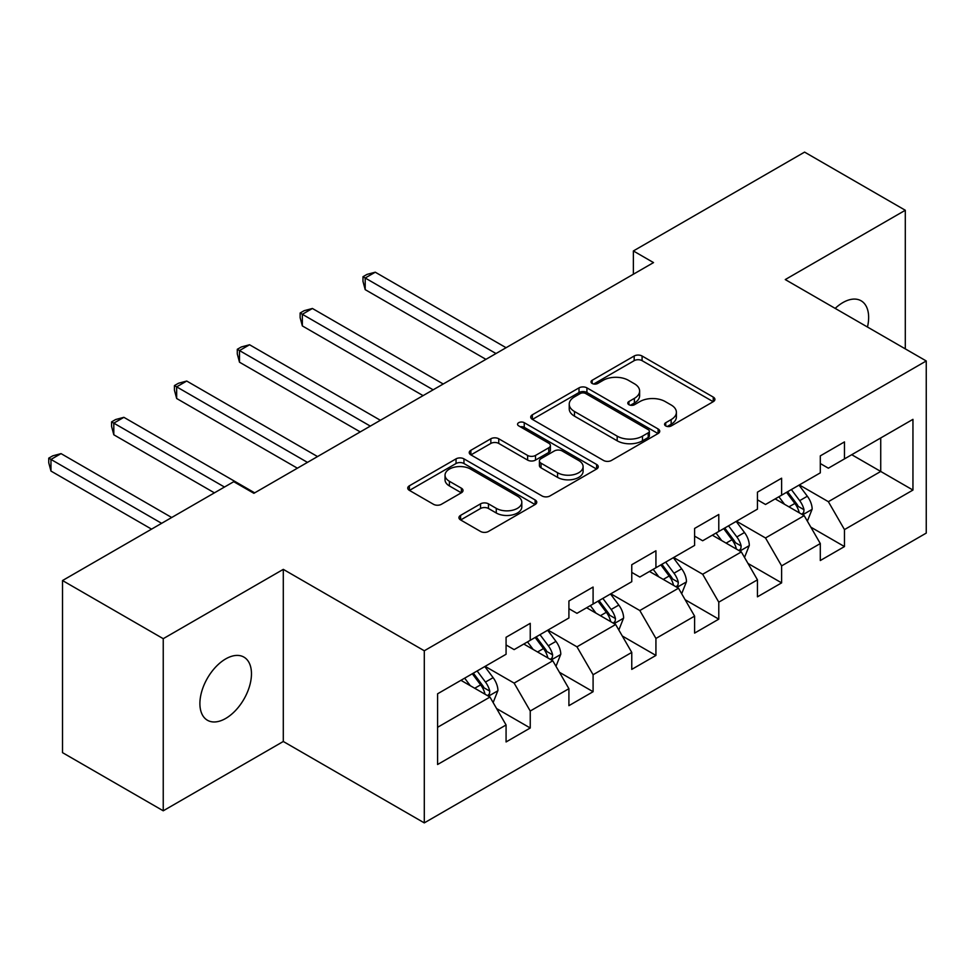 <?xml version="1.0" encoding="UTF-8"?>
<svg xmlns="http://www.w3.org/2000/svg" width="975" height="975" viewBox="0 0 975 975"><rect width="100%" height="100%" fill="white"/><g stroke="black" fill="none" stroke-linecap="round" stroke-linejoin="round"><path stroke-width="1.46" d="M665.718 425.929A3.912 2.255 0 0 0 671.251 425.929L713.261 401.676A5.594 3.23 0 0 0 714.907 399.397A5.594 3.23 0 0 0 713.261 397.105L642.086 356.009A5.594 3.23 0 0 0 634.177 356.009L592.166 380.274A3.912 2.255 0 0 0 591.021 381.871A3.912 2.255 0 0 0 592.166 383.467A3.912 2.255 0 0 0 597.699 383.467L603.135 380.323A17.891 10.335 0 0 1 628.448 380.323L634.384 383.748A17.891 10.335 0 0 1 639.624 391.06A17.891 10.335 0 0 1 634.384 398.361L628.936 401.505A3.912 2.255 0 0 0 627.79 403.102A3.912 2.255 0 0 0 628.936 404.698A3.912 2.255 0 0 0 634.481 404.698L639.917 401.566A17.891 10.335 0 0 1 665.218 401.566L671.153 404.978A17.891 10.335 0 0 1 676.394 412.291A17.891 10.335 0 0 1 671.153 419.591L665.718 422.736A3.912 2.255 0 0 0 664.572 424.332A3.912 2.255 0 0 0 665.718 425.929L665.718 422.736M225.688 718.453A36.465 21.048 120 0 0 249.502 686.327A36.465 21.048 120 0 0 243.921 657.113A36.465 21.048 120 0 0 225.688 658.917A36.465 21.048 120 0 0 201.862 691.043A36.465 21.048 120 0 0 207.456 720.269A36.465 21.048 120 0 0 225.688 718.453M867.47 327.039A36.465 21.048 120 0 0 861.096 300.788A36.465 21.048 120 0 0 842.863 302.591A36.465 21.048 120 0 0 835.173 308.392M460.59 515.373A5.594 3.23 0 0 0 458.945 517.652A5.594 3.23 0 0 0 460.59 519.931L480.553 531.46A5.594 3.23 0 0 0 488.463 531.46L535.129 504.526A5.594 3.23 0 0 0 536.762 502.235A5.594 3.23 0 0 0 535.129 499.956L463.954 458.859A5.594 3.23 0 0 0 456.044 458.859L409.378 485.806A5.594 3.23 0 0 0 407.745 488.085A5.594 3.23 0 0 0 409.378 490.364L433.497 504.294A5.594 3.23 0 0 0 441.407 504.294L461.382 492.765A5.594 3.23 0 0 0 463.015 490.486A5.594 3.23 0 0 0 461.382 488.195L449.414 481.297A14.954 8.641 0 0 1 445.039 475.191A14.954 8.641 0 0 1 454.265 467.208A14.954 8.641 0 0 1 470.572 469.085L517.433 496.129A14.954 8.641 0 0 1 521.808 502.235A14.954 8.641 0 0 1 512.582 510.217A14.954 8.641 0 0 1 496.275 508.353L488.463 503.843A5.594 3.23 0 0 0 480.553 503.843L460.59 515.373L460.59 519.931M283.298 569.363L163.239 638.686L62.522 580.539L62.522 752.651L163.239 810.798L283.298 741.487L424.296 822.888L424.296 650.776L283.298 569.363L283.298 741.487M905.3 348.879L905.3 210.259L785.253 279.569L926.25 360.969L424.296 650.776M905.3 210.259L804.582 152.112L633.372 250.953L633.372 274.219M62.522 580.539L233.744 481.687L253.89 493.313L653.518 262.592L633.372 250.953M603.537 460.456A5.594 3.23 0 0 0 611.447 460.456L658.101 433.522A5.594 3.23 0 0 0 659.746 431.242A5.594 3.23 0 0 0 658.101 428.951L586.926 387.867A5.594 3.23 0 0 0 579.016 387.867L532.362 414.802A5.594 3.23 0 0 0 530.717 417.081A5.594 3.23 0 0 0 532.362 419.372L603.537 460.456M520.284 426.782A3.912 2.255 0 0 1 524.245 427.33L524.245 422.675L596.615 464.453A5.594 3.23 0 0 1 598.248 466.745A5.594 3.23 0 0 1 596.615 469.024L549.949 495.958A5.594 3.23 0 0 1 542.039 495.958L470.864 454.862L470.864 450.304A5.594 3.23 0 0 0 469.231 452.583A5.594 3.23 0 0 0 470.864 454.862M470.864 450.304L490.839 438.774A5.594 3.23 0 0 1 498.749 438.774L527.609 455.435A5.594 3.23 0 0 0 535.519 455.435L548.767 447.793A5.594 3.23 0 0 0 550.4 445.502A5.594 3.23 0 0 0 548.767 443.223L518.712 425.868A3.912 2.255 0 0 1 517.567 424.271A3.912 2.255 0 0 1 519.98 422.187A3.912 2.255 0 0 1 524.245 422.675M424.296 822.888L926.25 533.093L926.25 360.969M496.604 708.569L530.242 727.996L530.242 711.019L568.913 688.691L568.913 705.668L593.092 691.714L593.092 674.737L631.763 652.409L631.763 669.386L655.931 655.432L655.931 638.454L694.602 616.127L694.602 633.104L718.782 619.149L718.782 602.16L757.453 579.832L757.453 596.822L781.621 582.867L781.621 565.878L820.304 543.55L820.304 560.528L844.472 546.573L844.472 529.596L912.953 490.059L912.953 419.347L880.73 437.958L880.73 471.449L912.953 490.059M530.242 727.996L506.074 741.951L506.074 724.973L437.592 764.51L437.592 693.798L506.074 654.262L506.074 637.284L530.242 623.33L530.242 640.307L568.913 617.979L568.913 601.002L593.092 587.048L593.092 604.025L631.763 581.697L631.763 564.72L655.931 550.765L655.931 567.742L694.602 545.415L694.602 528.438L718.782 514.483L718.782 531.46L757.453 509.133L757.453 492.156L781.621 478.201L781.621 495.178L820.304 472.851L820.304 455.873L844.472 441.907L844.472 458.896L912.953 419.347M523.794 644.036L552.801 660.782L514.13 683.109L485.123 666.364M506.074 644.963L514.13 649.618L530.242 640.307M514.13 683.109L530.242 711.019M552.801 660.782L568.913 688.691M586.645 607.742L615.652 624.5L576.968 646.827L547.962 630.069M568.913 608.68L576.968 613.324L593.092 604.025M576.968 646.827L593.092 674.737M615.652 624.5L631.763 652.409M649.484 571.46L678.49 588.205L639.819 610.533L610.813 593.787M631.763 572.398L639.819 577.042L655.931 567.742M639.819 610.533L655.931 638.454M678.49 588.205L694.602 616.127M712.335 535.178L741.341 551.923L702.67 574.251L673.664 557.505M694.602 536.116L702.67 540.759L718.782 531.46M702.67 574.251L718.782 602.16M741.341 551.923L757.453 579.832M775.174 498.895L804.18 515.641L765.509 537.968L736.503 521.223M757.453 499.822L765.509 504.477L781.621 495.178M765.509 537.968L781.621 565.878M804.18 515.641L820.304 543.55M851.723 454.703L880.73 471.449L828.36 501.686L799.354 484.941M820.304 463.539L828.36 468.195L844.472 458.896M828.36 501.686L844.472 529.596M163.239 638.686L163.239 810.798M437.592 727.301L489.962 697.064L460.956 680.318M489.962 697.064L506.074 724.973M810.834 527.158L844.472 546.573M747.983 563.44L781.621 582.867M685.145 599.722L718.782 619.149M622.294 636.005L655.931 655.432M559.455 672.287L593.092 691.714M667.278 426.489L671.153 424.247A17.891 10.335 0 0 0 676.394 416.947L676.394 412.291M639.624 391.06L639.624 395.716A17.891 10.335 0 0 1 634.384 403.016L630.508 405.247M713.188 401.712L642.086 360.665A5.594 3.23 0 0 0 634.177 360.665L593.726 384.016M658.027 433.57L586.926 392.511A5.594 3.23 0 0 0 579.016 392.511L532.435 419.408M648.217 432.839A3.912 2.255 0 0 0 649.362 431.242A3.912 2.255 0 0 0 648.217 429.646L585.743 393.571A3.912 2.255 0 0 0 580.198 393.571L574.47 396.874A17.891 10.335 0 0 0 569.229 404.186A17.891 10.335 0 0 0 574.47 411.487L617.175 436.142A17.891 10.335 0 0 0 642.488 436.142L648.217 432.839L648.217 437.495A3.912 2.255 0 0 0 649.362 435.886L649.362 431.242M569.229 404.186L569.229 408.842A17.891 10.335 0 0 0 574.47 416.142L574.47 411.487M648.217 437.495L642.488 440.798A17.891 10.335 0 0 1 617.175 440.798L574.47 416.142M470.937 454.911L490.839 443.43L490.839 438.774M550.4 445.502L550.4 450.158A5.594 3.23 0 0 1 548.767 452.437L535.519 460.09A5.594 3.23 0 0 1 527.609 460.09L498.749 443.43A5.594 3.23 0 0 0 490.839 443.43M524.245 427.33L596.542 469.06M557.566 472.729A14.954 8.641 0 0 0 573.873 474.606A14.954 8.641 0 0 0 583.099 466.623A14.954 8.641 0 0 0 578.723 460.517L562.209 450.986A5.594 3.23 0 0 0 554.3 450.986L541.052 458.64A5.594 3.23 0 0 0 539.419 460.919A5.594 3.23 0 0 0 541.052 463.198L557.566 472.729L557.566 477.384A14.954 8.641 0 0 0 573.873 479.261A14.954 8.641 0 0 0 583.099 471.278L583.099 466.623M539.419 460.919L539.419 465.575A5.594 3.23 0 0 0 541.052 467.854L541.052 463.198M557.566 477.384L541.052 467.854M521.808 502.235L521.808 506.89A14.954 8.641 0 0 1 512.582 514.873A14.954 8.641 0 0 1 496.275 512.996L488.463 508.487A5.594 3.23 0 0 0 480.553 508.487L460.663 519.98M445.039 475.191L445.039 479.834A14.954 8.641 0 0 0 449.414 485.94L449.414 481.297M461.309 492.814L449.414 485.94M535.056 504.562L463.954 463.515A5.594 3.23 0 0 0 456.044 463.515L409.451 490.413M807.373 521.162L812.163 509.084A15.1 8.714 -120 0 0 807.337 496.226L799.025 485.123M784.534 504.294L778.879 496.763M506.074 347.709L375.265 272.196L365.198 278.009L365.198 289.636L485.928 359.348M801.852 514.288L803.68 512.362L804.009 509.73A15.1 8.714 -120 0 0 799.683 500.65L791.371 489.548M787.593 491.729L796.819 504.038A7.69 4.436 60 0 1 798.208 506.378L804.009 509.73M786.533 492.338L794.857 503.441A15.1 8.714 60 0 1 799.171 512.521M365.198 289.636L362.98 281.385L362.98 276.729L495.995 353.535M362.98 276.729L367.002 274.402L375.265 272.196M744.522 557.444L749.312 545.366A15.1 8.714 -120 0 0 744.498 532.508L736.186 521.406M721.683 540.577L716.04 533.045M443.223 384.004L312.414 308.478L302.348 314.291L302.348 325.918L423.077 395.631M739.001 550.582L740.829 548.645L741.158 546.012A15.1 8.714 -120 0 0 736.844 536.933L728.532 525.83M724.742 528.011L733.968 540.333A7.69 4.436 60 0 1 735.369 542.661L741.158 546.012M723.694 528.621L732.006 539.723A15.1 8.714 60 0 1 736.332 548.803M302.348 325.918L300.129 317.667L300.129 313.012L433.156 389.817M300.129 313.012L304.163 310.684L312.414 308.478M681.671 593.726L686.473 581.648A15.1 8.714 -120 0 0 681.647 568.791L673.335 557.7M658.844 576.859L653.189 569.327M380.384 420.286L249.576 344.76L239.497 350.573L239.497 362.2L360.238 431.913M676.162 586.865L677.991 584.927L678.32 582.294A15.1 8.714 -120 0 0 673.993 573.215L665.681 562.112M661.903 564.293L671.129 576.615A7.69 4.436 60 0 1 672.518 578.943L678.32 582.294M660.843 564.903L669.167 576.006A15.1 8.714 60 0 1 673.481 585.085M239.497 362.2L237.291 353.949L237.291 349.294L370.305 426.099M237.291 349.294L241.312 346.966L249.576 344.76M618.832 630.008L623.622 617.931A15.1 8.714 -120 0 0 618.808 605.073L610.496 593.982M595.993 613.153L590.35 605.609M317.533 456.568L186.725 381.042L176.658 386.856L176.658 398.495L297.387 468.195M613.312 623.147L615.14 621.209L615.469 618.577A15.1 8.714 -120 0 0 611.154 609.497L602.83 598.394M599.052 600.576L608.278 612.897A7.69 4.436 60 0 1 609.68 615.225L615.469 618.577M598.004 601.185L606.316 612.288A15.1 8.714 60 0 1 610.643 621.367M176.658 398.495L174.44 390.232L174.44 385.576L307.466 462.382M174.44 385.576L178.474 383.26L186.725 381.042M555.982 666.291L560.783 654.213A15.1 8.714 -120 0 0 555.957 641.367L547.645 630.264M533.154 649.435L527.499 641.891M254.682 492.85L123.886 417.324L113.807 423.138L113.807 434.777L214.402 492.85M550.461 659.429L552.301 657.491L552.63 654.859A15.1 8.714 -120 0 0 548.303 645.779L539.992 634.676M536.213 636.87L545.427 649.179A7.69 4.436 60 0 1 546.829 651.519L552.63 654.859M535.153 637.467L543.477 648.57A15.1 8.714 60 0 1 547.792 657.65M113.807 434.777L111.601 426.514L111.601 421.87L224.469 487.037M111.601 421.87L115.623 419.543L123.886 417.324M493.143 702.573L497.933 690.495A15.1 8.714 -120 0 0 493.118 677.649L484.794 666.547M470.303 685.717L464.661 678.173M171.697 517.506L61.035 453.619L50.968 459.432L50.968 471.059L151.552 529.133M487.622 695.711L489.45 693.773L489.779 691.141A15.1 8.714 -120 0 0 485.465 682.061L477.141 670.971M473.362 673.152L482.588 685.462A7.69 4.436 60 0 1 483.99 687.802L489.779 691.141M472.314 673.762L480.626 684.852A15.1 8.714 60 0 1 484.953 693.932M50.968 471.059L48.75 462.796L48.75 458.153L161.631 523.319M48.75 458.153L52.784 455.825L61.035 453.619M671.153 424.247L671.153 419.591M628.936 404.698L628.936 401.505M634.384 403.016L634.384 398.361M592.166 383.467L592.166 380.274M634.177 360.665L634.177 356.009M642.086 360.665L642.086 356.009M713.261 401.676L713.261 397.105M532.362 419.372L532.362 414.802M579.016 392.511L579.016 387.867M586.926 392.511L586.926 387.867M658.101 433.522L658.101 428.951M617.175 440.798L617.175 436.142M642.488 440.798L642.488 436.142M498.749 443.43L498.749 438.774M527.609 460.09L527.609 455.435M535.519 460.09L535.519 455.435M548.767 452.437L548.767 447.793M596.615 469.024L596.615 464.453M480.553 508.487L480.553 503.843M488.463 508.487L488.463 503.843M496.275 512.996L496.275 508.353M461.382 492.765L461.382 488.195M409.378 490.364L409.378 485.806M456.044 463.515L456.044 458.859M463.954 463.515L463.954 458.859M535.129 504.526L535.129 499.956M802.693 514.788L812.065 509.377M799.683 500.65L807.337 496.226M788.946 506.842L794.857 503.441M739.854 551.07L749.214 545.659M736.844 536.933L744.498 532.508M726.107 543.136L732.006 539.723M677.003 587.352L686.376 581.941M673.993 573.215L681.647 568.791M663.256 579.418L669.167 576.006M614.153 623.634L623.525 618.223M611.154 609.497L618.808 605.073M600.417 615.7L606.316 612.288M551.314 659.917L560.674 654.505M548.303 645.779L555.957 641.367M537.566 651.983L543.477 648.57M488.463 696.199L497.835 690.787M485.465 682.061L493.118 677.649M474.715 688.265L480.626 684.852"/></g></svg>
